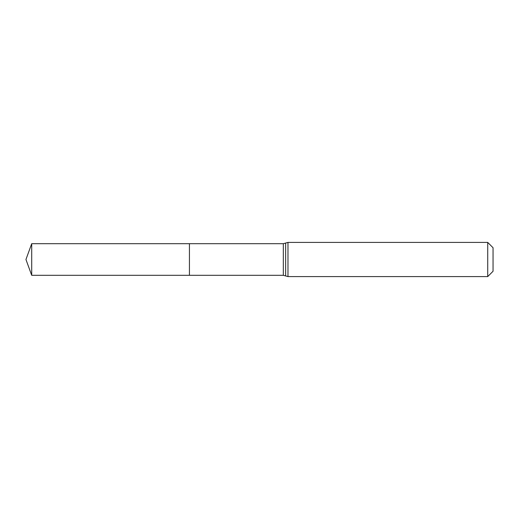 <?xml version="1.0" encoding="UTF-8"?>
<svg xmlns="http://www.w3.org/2000/svg" width="519" height="519" viewBox="0 0 519 519"><rect width="100%" height="100%" fill="white"/><g stroke="black" fill="none" stroke-linecap="round" stroke-linejoin="round"><path stroke-width="0.78" d="M189.435 243.69L189.435 275.31L189.435 243.69L31.704 243.69L31.704 275.31L283.322 275.31L283.322 243.69L189.435 243.69M487.724 242.412L487.724 276.588L493.05 271.262L493.05 247.738L487.724 242.412L287.98 242.412L283.322 243.69M487.724 276.588L287.98 276.588L287.98 242.412M287.98 276.588L285.651 275.946L285.651 243.054M285.651 275.946L283.322 275.31M31.704 243.69L25.95 259.5L31.704 275.31"/></g></svg>
